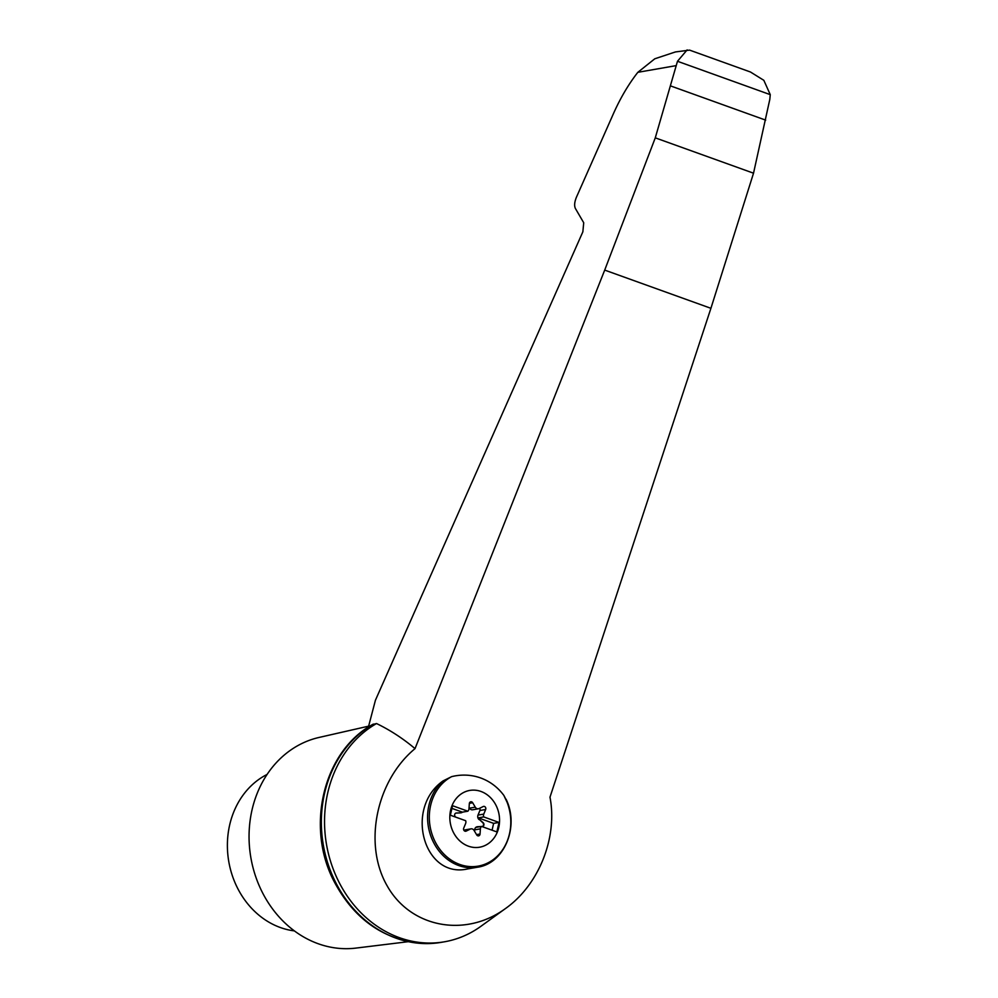 <?xml version="1.0" encoding="UTF-8"?>
<svg xmlns="http://www.w3.org/2000/svg" width="998" height="998" viewBox="0 0 998 998"><rect width="100%" height="100%" fill="white"/><g stroke="black" fill="none" stroke-linecap="round" stroke-linejoin="round"><path stroke-width="1.5" d="M474.537 831.209L474.636 829.862L480.387 828.851A3.568 3.069 80.1 0 1 481.547 826.419L496.854 831.92L499.025 822.439L483.718 816.925A3.568 3.069 80.1 0 1 483.768 814.094L485.664 809.503A2.146 1.834 80.1 0 0 483.194 806.534L479.127 808.542A3.568 3.069 80.1 0 1 478.404 808.779L472.64 809.79A3.568 3.069 80.1 0 1 469.509 808.168L469.085 807.419M477.269 826.768A3.568 3.069 80.1 0 0 474.636 829.862M482.296 826.494A2.146 1.834 80.1 0 0 482.783 822.739L479.427 819.52A3.568 3.069 80.1 0 1 478.316 817.873L483.718 816.925M479.676 808.268A2.146 1.834 80.1 0 1 479.901 810.501L478.005 815.104A3.568 3.069 80.1 0 0 479.065 819.583M455.924 813.083A2.146 1.834 80.1 0 1 455.949 813.083L460.427 812.883A3.568 3.069 80.1 0 0 460.951 812.809M463.945 830.361L470.258 829.089A3.568 3.069 80.1 0 1 470.969 828.851L465.218 829.862A3.568 3.069 80.1 0 0 464.494 830.099M450.622 810.164A28.817 24.75 -99.9 0 1 463.459 792.574A28.817 24.75 -99.9 0 1 498.925 813.794A28.817 24.75 -99.9 0 1 474.349 847.464A28.817 24.75 -99.9 0 1 450.622 810.164M470.969 828.851A3.568 3.069 80.1 0 1 474.1 830.473L476.695 834.877A2.146 1.834 80.1 0 0 480.05 834.004L480.387 828.851M460.427 812.883L460.789 812.821A3.568 3.069 80.1 0 0 462.436 812.16L467.837 811.212L452.531 805.71L450.36 815.204L465.667 820.705A3.568 3.069 80.1 0 1 465.604 823.537L463.721 828.128A2.146 1.834 80.1 0 0 466.191 831.097L470.258 829.089M467.837 811.212A3.568 3.069 80.1 0 0 468.985 808.779L469.334 803.627A2.146 1.834 80.1 0 1 472.678 802.754L475.273 807.157A3.568 3.069 80.1 0 0 478.404 808.779M480.649 826.569L477.78 826.693A3.568 3.069 80.1 0 0 476.146 827.354L481.547 826.419M415.031 748.625C376.134 780.823 363.197 844.121 387.037 885.625C410.353 927.541 465.068 938.132 505.462 908.554C538.858 884.964 557.77 837.659 549.985 797.165L710.913 308.307L753.527 173.19L769.807 99.401L770.256 94.648L677.48 61.277L655.274 137.849L604.701 270.096L415.031 748.625C403.005 738.495 390.168 730.124 376.533 723.538A115.943 99.563 80.1 0 0 330.637 861.598A115.943 99.563 80.1 0 0 444.572 941.775A115.943 99.563 80.1 0 0 480.861 926.331L505.462 908.554M368.387 727.093L375.435 700.222L582.857 231.81L583.718 222.754L575.384 208.457C574.124 205.75 574.486 201.97 576.47 197.13L613.046 114.533C620.107 98.515 628.366 84.443 637.834 72.318L654.8 58.782L675.409 51.946L689.581 50.112L750.471 72.006L763.832 80.314L770.256 94.648M372.566 724.548L376.533 723.538M677.48 61.277L687.135 49.9M267.077 774.448A82.048 70.459 80.1 0 0 227.744 853.589A82.048 70.459 80.1 0 0 280.376 927.541A82.048 70.459 80.1 0 0 294.385 930.897M753.527 173.19L655.274 137.849M710.913 308.307L604.701 270.096M765.678 120.134L670.619 85.928M506.036 799.173C519.684 826.606 504.24 863.694 477.431 867.225L467.7 868.921C423.863 878.976 404.078 808.18 443.1 780.898L451.645 776.644A61.227 54.366 -69.6 0 1 503.853 795.418L507.371 802.854M460.789 812.821L456.311 813.021A2.146 1.834 80.1 0 0 455.437 816.851L455.799 817.15M462.436 812.16L451.919 808.38M481.834 826.519L482.271 826.506A2.146 1.834 80.1 0 0 483.144 822.676L479.427 819.52M492.064 830.199L493.623 823.375L478.316 817.873M493.623 823.375L499.025 822.439M368.624 726.157L319.073 737.447A107.023 91.903 80.1 0 0 249.051 836.012A107.023 91.903 80.1 0 0 318.162 943.721A107.023 91.903 80.1 0 0 355.849 948.1L408.257 941.688M373.339 724.099A115.943 99.563 80.1 0 0 324.35 850.358A115.943 99.563 80.1 0 0 420.42 943.384A115.943 99.563 80.1 0 0 441.378 942.324L444.572 941.775M675.983 65.656L637.834 72.318M477.431 867.225A48.166 41.355 -99.9 0 1 431.51 837.896A48.166 41.355 -99.9 0 1 443.1 780.898M503.853 795.418A47.205 40.531 -99.9 0 1 491.39 860.9A47.205 40.531 -99.9 0 1 434.492 840.428A47.205 40.531 -99.9 0 1 451.645 776.644M476.545 834.615L480.05 834.004M465.305 831.247L466.191 831.097M469.372 803.34L472.678 802.754M469.509 808.168L475.273 807.157M479.901 810.501L485.664 809.503M478.005 815.104L483.768 814.094M420.42 943.384C382.596 939.205 353.841 918.609 334.168 881.596C305.276 827.005 323.302 751.07 372.978 724.286"/></g></svg>
